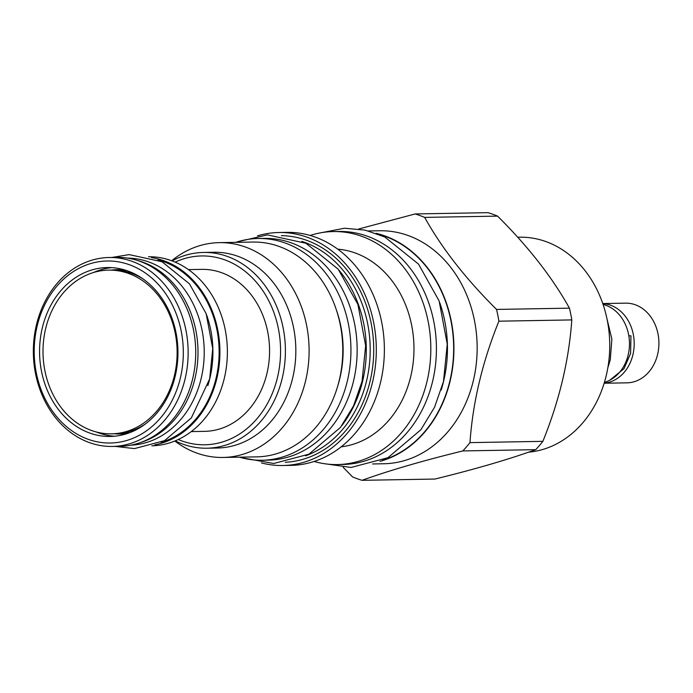 <?xml version="1.0" encoding="UTF-8"?>
<svg xmlns="http://www.w3.org/2000/svg" width="693" height="693" viewBox="0 0 693 693"><rect width="100%" height="100%" fill="white"/><g stroke="black" fill="none" stroke-linecap="round" stroke-linejoin="round"><path stroke-width="1.04" d="M628.82 335.828L630.959 335.828L630.604 353.43L623.969 368.702L609.797 380.188M604.175 383.168A39.847 32.64 -91 0 0 632.9 354.799A39.847 32.64 -91 0 0 602.789 303.621M604.149 383.238L626.966 382.839A39.847 32.64 -91 0 0 657.622 354.374A39.847 32.64 -91 0 0 625.571 303.153L602.763 303.551M604.426 382.328A39.847 32.64 -91 0 0 628.187 354.885A39.847 32.64 -91 0 0 603.075 304.452M517.671 237.231L519.689 237.197A107.64 88.176 89 0 1 546.136 241.658A107.64 88.176 89 0 1 609.286 356.471A107.64 88.176 89 0 1 528.568 452.174M571.803 319.915L498.899 321.188C482.441 361.781 472.799 402.261 469.967 442.619A137.309 112.483 -91 0 1 462.82 450.926L535.724 449.662A137.309 112.483 -91 0 0 542.87 441.346C559.329 400.753 568.97 360.273 571.803 319.915A137.309 112.483 -91 0 0 569.438 308.16C552.295 277.365 528.335 246.682 497.565 216.121A137.309 112.483 -91 0 0 492.844 214.267A137.309 112.483 89 0 0 488.054 212.673L415.15 213.946A137.309 112.483 89 0 1 419.941 215.54A137.309 112.483 -91 0 1 424.662 217.394L497.565 216.121M535.724 449.662C508.939 459.338 475.346 469.135 434.927 479.054L362.023 480.327C388.808 470.642 422.409 460.845 462.82 450.926M469.967 442.619L542.87 441.346M343.182 467.325L352.512 476.879A137.309 112.483 89 0 0 357.241 478.733A137.309 112.483 -91 0 0 362.023 480.327M368.537 230.942L379.677 230.752A116.519 95.452 89 0 1 408.307 235.585A116.519 95.452 -91 0 1 476.351 363.236A116.519 95.452 -91 0 1 383.731 463.756L372.6 463.955M358.757 228.985L415.15 213.946M424.662 217.394C441.805 248.189 465.765 278.863 496.535 309.424L569.438 308.16M498.899 321.188A137.309 112.483 -91 0 0 496.535 309.424M376.056 233.29A116.519 95.452 89 0 1 385.083 235.992A116.519 95.452 89 0 1 453.898 351.663A116.519 95.452 89 0 1 380.033 461.347M382.64 460.247A116.199 95.184 -91 0 0 449.896 380.821A116.199 95.184 -91 0 0 378.707 234.303M441.181 390.003A116.199 95.184 89 0 0 443.685 380.925A116.199 95.184 -91 0 0 439.665 302.469M342.992 464.466A116.519 95.452 -91 0 0 435.611 363.946A116.519 95.452 -91 0 0 367.567 236.296A116.519 95.452 89 0 0 338.938 231.462L333.35 231.557A116.519 95.452 89 0 1 361.98 236.391A116.519 95.452 -91 0 1 430.015 364.042A116.519 95.452 -91 0 1 337.404 464.561L342.992 464.466M314.12 461.469A116.519 95.452 -91 0 0 337.404 464.561M310.178 235.464A116.519 95.452 89 0 1 333.35 231.557M337.725 249.151A99.194 81.254 89 0 1 355.362 253.04A99.194 81.254 -91 0 1 413.652 357.623A99.194 81.254 -91 0 1 341.164 446.829M257.51 235.837A116.519 95.452 89 0 1 278.82 232.51L286.893 232.363A116.519 95.452 89 0 1 315.523 237.205A116.519 95.452 -91 0 1 383.567 364.847A116.519 95.452 -91 0 1 290.947 465.375L282.874 465.514A116.519 95.452 89 0 1 261.46 462.933M278.82 232.51A116.519 95.452 89 0 1 307.449 237.344A116.519 95.452 89 0 1 375.493 364.994A116.519 95.452 89 0 1 282.874 465.514M285.291 462.292A113.383 92.879 -91 0 0 373.094 363.063A113.383 92.879 -91 0 0 306.739 240.35A113.383 92.879 89 0 0 281.341 235.646M305.552 455.847A111.434 91.277 -91 0 0 370.192 349.064A111.434 91.277 -91 0 0 304.357 242.255A111.434 91.277 89 0 0 301.819 241.381M341.857 425.563A111.434 91.277 -91 0 0 339.154 270.383M262.041 460.247A110.889 90.835 89 0 0 347.349 381.02A110.889 90.835 -91 0 0 258.177 238.496L264.388 238.392A110.889 90.835 -91 0 1 353.56 380.907A110.889 90.835 89 0 1 268.243 460.135L262.041 460.247A110.889 90.835 89 0 1 239.449 457.172M258.177 238.496A110.889 90.835 -91 0 0 235.707 242.359M256.644 456.869A107.424 87.994 -91 0 0 342.03 364.197A107.424 87.994 -91 0 0 279.296 246.517A107.424 87.994 89 0 0 252.902 242.056L219.239 242.645A107.424 87.994 89 0 1 245.634 247.098A107.424 87.994 -91 0 1 308.359 364.787A107.424 87.994 -91 0 1 222.973 457.458L256.644 456.869M222.973 457.458A107.424 87.994 -91 0 1 196.578 452.997A107.424 87.994 89 0 1 174.827 441.017M171.682 260.75A107.424 87.994 89 0 1 219.239 242.645M206.912 448.206L217.342 448.025A97.895 80.189 -91 0 0 295.157 363.574A97.895 80.189 -91 0 0 237.994 256.323A97.895 80.189 89 0 0 213.938 252.269L203.499 252.451A97.895 80.189 89 0 1 227.555 256.505A97.895 80.189 89 0 1 284.719 363.756A97.895 80.189 89 0 1 206.912 448.206A97.895 80.189 89 0 1 182.857 444.144A97.895 80.189 89 0 1 175.216 440.861M172.081 260.897A97.895 80.189 89 0 1 203.499 252.451M175.164 262.127A94.43 77.356 89 0 1 224.783 259.866A94.43 77.356 89 0 1 277.512 377.313A94.43 77.356 89 0 1 181.661 440.861A94.43 77.356 89 0 1 178.248 439.518M188.453 269.603L201.81 269.369A81.003 66.355 89 0 1 266.944 373.475A81.003 66.355 89 0 1 204.626 431.349L191.268 431.583M151.802 445.807A94.534 77.443 -91 0 0 224.315 378.265A94.534 77.443 -91 0 0 148.51 256.765M154.773 444.854A94.534 77.443 -91 0 0 216.857 378.395A94.534 77.443 -91 0 0 151.516 257.614M161.088 442.333A93.564 76.646 -91 0 0 216.095 378.118A93.564 76.646 -91 0 0 157.909 259.91M207.839 385.62A93.564 76.646 89 0 0 209.884 378.231A93.564 76.646 -91 0 0 206.618 314.969M127.599 258.125A93.564 76.646 -91 0 1 201.187 378.378A93.564 76.646 89 0 1 130.856 445.175M137.335 260.421A93.564 76.646 -91 0 1 194.976 378.491A93.564 76.646 89 0 1 140.506 442.541M129.79 432.649A81.869 67.065 89 0 1 120.054 433.688A81.869 67.065 89 0 1 117.325 433.671M114.475 270.097A81.869 67.065 89 0 1 117.204 269.975A81.869 67.065 89 0 1 126.975 270.677M108.636 270.131A81.869 67.065 89 0 1 174.471 375.346A81.869 67.065 89 0 1 111.486 433.835A81.869 67.065 89 0 1 45.651 328.621A81.869 67.065 89 0 1 108.636 270.131L111.746 270.071A81.869 67.065 89 0 1 142.559 278.595M145.097 424.194A81.869 67.065 89 0 1 114.596 433.783L111.486 433.835M180.371 377.98A91.017 74.558 -91 0 0 129.539 264.778A91.017 74.558 -91 0 0 37.153 326.031A91.017 74.558 89 0 0 87.976 439.232A91.017 74.558 89 0 0 180.371 377.98M185.083 378.932A94.482 77.399 -91 0 0 109.104 257.501A94.482 77.399 -91 0 0 36.408 325.008A94.482 77.399 89 0 0 112.396 446.439A94.482 77.399 89 0 0 185.083 378.932M112.396 446.439L119.967 446.309A94.482 77.399 89 0 0 192.663 378.802A94.482 77.399 -91 0 0 116.684 257.372L109.104 257.501M112.812 270.062A82.19 67.325 89 0 1 118.226 269.638M121.093 433.991A82.19 67.325 89 0 1 115.662 433.757M111.599 270.079A82.19 67.325 89 0 1 117.576 269.646A82.19 67.325 89 0 1 124.87 270.001M93.512 272.514A84.468 69.187 89 0 1 111.764 267.654M127.711 433.402A82.19 67.325 89 0 1 120.435 434.009A82.19 67.325 89 0 1 114.449 433.783M96.292 431.982A84.468 69.187 -91 0 0 114.7 436.209M42.308 327.902A84.468 69.187 -91 0 0 110.23 436.46A84.468 69.187 -91 0 0 175.216 376.108A84.468 69.187 -91 0 0 107.294 267.55A84.468 69.187 -91 0 0 42.308 327.902M336.4 310.022A101.36 83.03 -91 0 1 339.856 378.3A101.36 83.03 89 0 1 337.725 386.044M607.007 318.962L611.867 339.076L610.282 359.806L607.856 367.688M127.217 433.471L120.054 433.688M117.204 269.975L124.368 269.949M240.999 457.605L273.692 463.496L308.939 454.175L340.445 427.434L353.508 405.951L362.041 381.419L365.653 345.686L357.9 304.418L338.201 269.205L305.959 243.269L267.429 234.884L237.249 241.866M322.955 463.478L351.082 467.463L387.924 457.718L420.868 429.747L434.546 407.259L443.477 381.583L447.254 344.178L439.137 300.979L418.529 264.12L384.806 236.997L365.064 230.111L344.542 228.231L318.945 233.151M115.142 446.396L134.494 448.596L164.553 440.644L191.355 417.905L209.676 378.889L212.725 348.631L206.159 313.678L189.458 283.818L162.032 261.763L129.175 254.617L111.859 257.458"/></g></svg>
